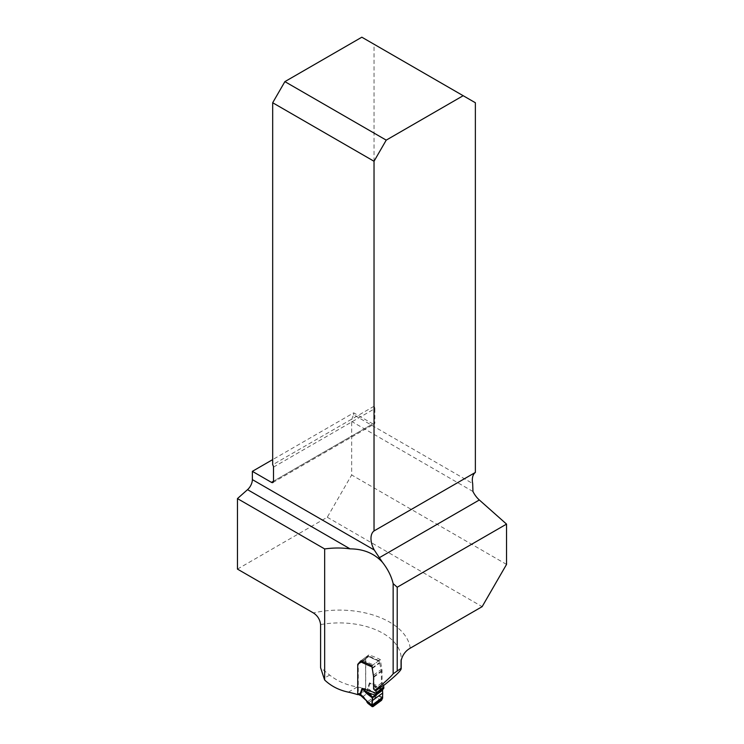 <?xml version="1.0" encoding="UTF-8"?>
<svg xmlns="http://www.w3.org/2000/svg" width="744" height="744" viewBox="0 0 744 744"><rect width="100%" height="100%" fill="white"/><g stroke="black" fill="none" stroke-linecap="round" stroke-linejoin="round"><path stroke-width="0.56" stroke-dasharray="3.72 2.79" d="M506.543 564.408L351.67 474.988L351.67 421.467A9.198 5.31 -60 0 1 353.698 414.845L472.673 483.526M358.794 693.873L365.62 688.832A61.808 35.684 0 0 0 357.278 686.991C346.323 685.001 337.125 681.03 329.676 675.059L320.599 667.731M372.809 423.866A2.874 1.655 -120 0 0 374.251 424.006A2.874 1.655 -120 0 0 374.846 422.694L273.504 481.201L372.809 423.866L353.698 412.836L272.685 459.606M353.698 412.836L353.698 414.845M237.457 569.095L327.276 517.247L351.67 474.988M273.504 467.111L374.846 408.605L374.846 422.694M374.846 408.605A2.874 1.655 -120 0 0 374.027 406.261L374.027 44.24L361.835 37.2M475.37 102.746L374.027 44.24M374.027 406.261L272.685 464.768M327.276 517.247L482.14 606.658M384.211 685.103L382.044 682.676L382.044 670.502L380.286 659.556A61.808 35.684 -0 0 0 368.81 654.925L365.62 658.514L365.62 688.832M360.784 660.858L368.81 654.925M358.366 663.871L365.62 658.514M371.861 665.778L380.286 659.556M373.572 676.761L382.044 670.502M373.572 688.935L382.044 682.676M360.44 695.454A2.297 1.153 114.3 0 0 361.379 695.24L359.696 694.478L364.3 691.074L368.271 692.645L375.543 697.667L376.073 697.807L377.124 695.603L369.424 689.539L365.713 688.154L365.713 658.803A1.442 0.921 53.5 0 1 365.992 658.152A1.442 0.921 53.5 0 1 366.039 658.115L368.103 656.915A1.721 1.107 -126.5 0 0 368.168 656.868A1.721 1.107 -126.5 0 0 368.429 656.534L361.128 661.546M382.621 698.123L377.124 695.603L375.59 696.031L367.592 701.601L368.438 702.913L367.071 702.327L367.397 701.211L363.295 696.319A2.297 1.349 -59.1 0 1 362.123 696.421M372.484 669.767L373.711 675.041A9.002 5.794 53.5 0 1 373.953 677.059L373.953 688.656A1.442 0.921 -126.5 0 0 374.604 690.014L374.976 690.367M383.234 685.661A1.721 1.107 -126.5 0 0 383.048 685.466L382.035 684.526A1.442 0.921 53.5 0 1 381.384 683.169L381.384 671.562A9.002 5.794 -126.5 0 0 381.142 669.554L379.635 663.053A2.492 1.609 53.5 0 1 379.57 662.495L379.57 661.556A1.721 0.865 -65.7 0 0 379.217 660.774A1.721 0.865 -65.7 0 0 378.51 660.932L373.2 664.857A1.721 0.865 -65.7 0 0 372.139 667.052L372.139 667.545M365.713 658.803L358.273 664.29L358.273 693.641A2.297 1.153 -65.7 0 0 358.357 694.199M378.51 660.932L367.443 655.948L362.133 659.863L373.2 664.857M361.286 661.044A1.721 0.865 -65.7 0 1 362.133 659.863M367.443 655.948A1.721 0.865 -65.7 0 1 368.15 655.78A1.721 0.865 -65.7 0 1 368.438 656.143M382.602 697.314L376.352 694.45L373.907 696.403M381.551 700.318L376.073 697.807M373.06 706.595L368.438 702.913L375.543 697.667L375.59 696.031M367.638 702.615L368.708 703.247M382.593 689.79L369.508 682.843L374.762 686.768L382.416 690.358M383.244 689.028L374.743 686.117A2.297 0.725 -64.9 0 1 374.762 686.768M359.696 694.478A2.297 1.153 -65.7 0 1 358.757 694.701M365.713 688.154A2.297 1.153 -65.7 0 1 365.341 689.679L365.23 689.911A2.297 1.153 -65.7 0 1 364.3 691.074M365.983 691.836A2.297 1.153 114.3 0 0 367.397 688.916L369.508 682.843L383.839 687.744M370.112 683.569A2.297 0.474 -35.7 0 0 369.88 683.652L368.01 689.065A2.297 0.939 108.4 0 1 366.857 692.18M369.424 689.539A2.297 0.939 108.4 0 1 368.271 692.645L363.295 696.319L362.17 695.649A2.297 1.349 -59.1 0 1 360.989 695.742M367.397 701.211L366.662 701.555M472.961 491.496L351.67 421.467M357.278 686.991L348.35 692.143M410.214 648.191A71.015 40.994 0 0 0 313.401 612.944M320.599 624.607A61.808 35.684 180 0 1 401.193 658.607A61.808 35.684 180 0 1 401.156 659.872M329.676 675.059L324.058 678.305M360.989 662.021L368.429 656.534L379.57 661.556M362.17 695.649L361.379 695.24M368.103 656.915L360.793 662.318M381.309 686.759L383.048 685.466M374.604 690.014L382.035 684.526M373.953 688.656L381.384 683.169M373.953 677.059L381.384 671.562M373.711 675.041L381.142 669.554M372.288 668.493L379.635 663.053M372.205 667.945L379.57 662.495M401.193 659.658L401.1 660.263M272.909 482.512L374.251 424.006M379.217 660.774L368.15 655.78M360.738 662.365L368.168 656.868"/><path stroke-width="1.12" d="M386.229 140.132L463.168 95.706L475.37 102.746L475.37 472.431L374.027 530.937L374.027 161.262L272.685 102.746L284.887 81.626L386.229 140.132L374.027 161.262M393.148 673.813L393.148 583.621L397.212 587.23L506.543 524.111L506.543 564.408L482.14 606.658L410.214 648.191C405.396 650.935 402.337 655.204 401.053 660.988L401.053 668.345L393.148 673.813C390.6 677.105 384.509 682.648 374.874 690.423L384.211 685.103C395.287 676.147 400.951 670.688 401.193 668.707L401.193 659.658M350.099 548.867L247.538 489.654A9.198 5.31 120 0 0 252.365 479.61L374.26 549.993L382.388 562.213C374.251 553.387 363.491 548.942 350.099 548.867C341.942 547.696 333.461 547.724 324.663 548.942L324.663 680.007C331.089 686.126 338.976 690.172 348.35 692.143A71.015 40.994 180 0 1 357.734 694.654L357.734 664.346L360.784 660.858A71.015 40.994 180 0 1 371.861 665.778L373.572 676.761L373.572 688.935L374.874 690.423M382.388 562.213C387.819 569.095 391.409 576.237 393.148 583.621M397.212 587.23L397.212 670.567M401.1 660.263L401.053 660.988A61.808 35.684 180 0 0 401.156 659.872M506.543 524.111L479.331 499.977A17.252 9.96 60 0 1 472.961 491.496L472.673 483.526A17.252 9.96 60 0 1 475.37 472.431M357.734 694.654L358.794 693.873M272.685 459.606L252.365 471.343L252.365 479.61M247.538 489.654L237.457 498.592L237.457 569.095L313.401 612.944C317.595 615.66 319.994 619.547 320.599 624.607L320.599 667.731L324.058 678.305A22.999 13.28 60 0 0 324.663 680.007M463.168 95.706L361.835 37.2L284.887 81.626M252.365 471.343L271.467 482.372A2.874 1.655 -120 0 0 272.909 482.512A2.874 1.655 -120 0 0 273.504 481.201L273.504 467.111A2.874 1.655 -120 0 0 272.685 464.768L272.685 102.746M374.26 549.993A17.252 9.96 60 0 1 374.027 530.937M324.663 548.942L237.457 498.592M357.734 664.346L358.366 663.871M374.976 690.367L375.618 690.962A1.721 1.107 53.5 0 1 376.399 692.59L375.906 694.338L372.772 697.044L382.593 689.79L383.839 687.103A1.721 1.107 -126.5 0 0 383.234 685.661M372.139 667.545L372.139 667.991A2.492 1.609 -126.5 0 0 372.205 668.549L372.484 669.767M372.056 667.015L360.989 662.021A1.721 1.107 53.5 0 1 360.738 662.365A1.721 1.107 53.5 0 1 360.673 662.411L358.608 663.611A1.442 0.921 -126.5 0 0 358.552 663.648A1.442 0.921 -126.5 0 0 358.273 664.29M360.989 662.021L361.128 661.546A1.721 0.865 -65.7 0 1 361.286 661.044M382.416 690.358L372.288 697.844L366.206 693.092L362.068 688.33L372.772 697.044L372 705.972L373.06 706.595L381.551 700.318L382.621 698.123L382.593 689.79M367.071 702.327L368.708 703.247L367.043 701.322L372.009 705.145L382.602 697.314M367.638 702.615L373.06 706.595M366.206 693.092A2.297 1.153 -52 0 1 366.541 692.171L375.041 695.091L383.244 689.028M358.273 693.641L359.966 694.403A2.297 1.153 114.3 0 0 360.431 695.454L358.645 694.636A2.297 1.153 -65.7 0 1 358.357 694.199M376.399 693.241L362.068 688.33L359.966 694.403L361.649 695.287L367.043 701.322L360.989 695.742A2.297 1.349 -59.1 0 1 360.514 694.608L362.616 689.102M362.114 696.421A2.297 1.349 -59.1 0 1 361.649 695.287M381.551 700.318L373.06 706.595C370.856 706.577 372.595 700.42 372.288 697.844L382.416 690.358C382.983 693.641 382.695 696.961 381.551 700.318M271.467 482.372L273.504 481.201M379.022 557.888L479.331 499.977M375.618 690.962L381.309 686.759M376.399 692.59L383.839 687.103M372 705.972L382.621 698.123M372.149 700.792L382.463 693.166M375.906 694.338L383.597 688.656M376.12 694.068L383.699 688.47M376.334 693.65L383.802 688.135M376.399 693.343L383.839 687.847M367.908 703.359L372.26 706.707M360.44 695.454L360.989 695.742M367.834 703.303L366.662 701.555"/></g></svg>
